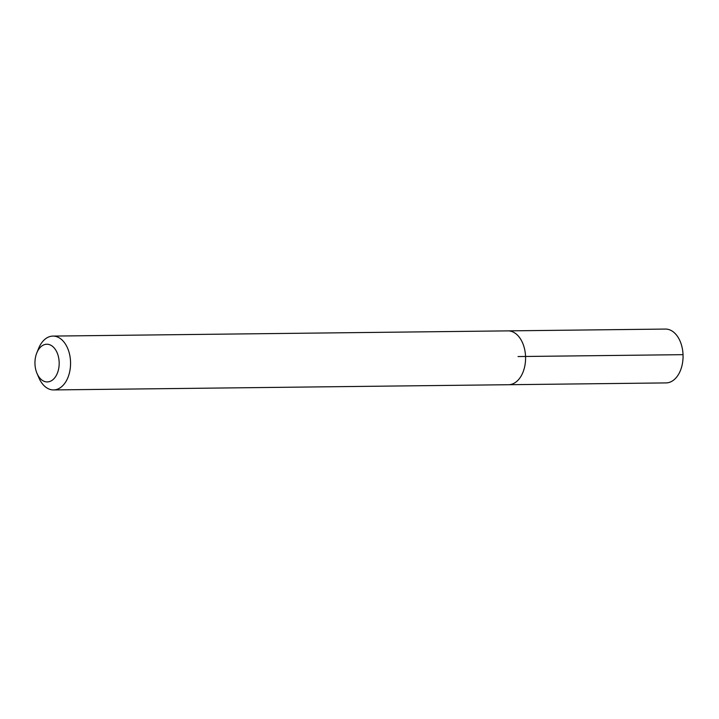 <?xml version="1.0" encoding="UTF-8"?>
<svg xmlns="http://www.w3.org/2000/svg" width="719" height="719" viewBox="0 0 719 719"><rect width="100%" height="100%" fill="white"/><g stroke="black" fill="none" stroke-linecap="round" stroke-linejoin="round"><path stroke-width="1.08" d="M36.786 352.948A18.847 12.115 89.3 0 1 46.349 344.257A18.847 12.115 89.3 0 1 59.165 362.151A18.847 12.115 89.3 0 1 47.787 381.906A18.847 12.115 89.3 0 1 37.02 373.449A18.847 12.115 89.3 0 1 36.786 352.948L38.565 348.535A26.927 17.31 89.3 0 1 52.217 336.124A26.927 17.31 89.3 0 1 52.945 336.088A26.927 17.31 89.3 0 1 70.552 362.25A26.927 17.31 89.3 0 1 54.285 389.896A26.927 17.31 89.3 0 1 53.566 389.932L666.064 382.912A26.927 17.31 -90.7 0 0 666.792 382.876A26.927 17.31 -90.7 0 0 683.05 355.231A26.927 17.31 -90.7 0 0 665.443 329.068L507.974 330.875A26.927 17.31 89.3 0 1 525.571 357.028A26.927 17.31 89.3 0 1 509.313 384.683A26.927 17.31 89.3 0 1 508.585 384.719A26.927 17.31 -90.7 0 0 509.313 384.683A26.927 17.31 -90.7 0 0 525.571 357.028A26.927 17.31 -90.7 0 0 507.974 330.875A26.927 17.31 89.3 0 0 507.246 330.902M53.566 389.932A26.927 17.31 89.3 0 1 38.898 377.826L37.02 373.449M683.032 354.665L518.048 356.552M52.945 336.088L507.974 330.875"/></g></svg>

